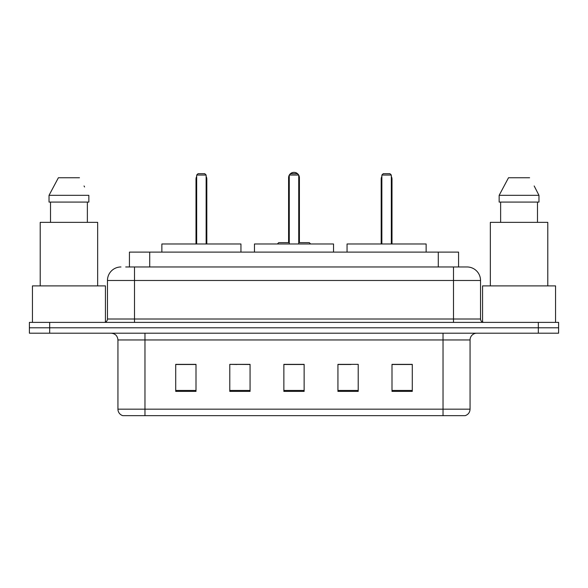 <?xml version="1.0" encoding="UTF-8"?>
<svg xmlns="http://www.w3.org/2000/svg" width="588" height="588" viewBox="0 0 588 588"><rect width="100%" height="100%" fill="white"/><g stroke="black" fill="none" stroke-linecap="round" stroke-linejoin="round"><path stroke-width="0.88" d="M237.037 364.494L229.79 364.354L229.79 391.387L250.069 391.387L250.069 364.354L229.79 364.354L250.069 364.494M125.714 266.967L134.498 266.967L125.714 266.967L129.441 266.967L129.441 252.098L458.559 252.098L458.559 266.967M120.981 266.967A13.517 13.517 0 0 0 107.464 280.483L107.464 319.005A3.381 3.381 0 0 1 104.083 322.386M467.019 266.967A13.517 13.517 0 0 1 480.536 280.483L134.498 280.483L134.498 266.967L466.813 266.967M480.536 280.483L480.536 319.005C480.741 321.063 481.866 322.187 483.917 322.386M49.679 322.386L29.4 322.386L29.4 327.795L49.679 327.795L29.4 327.795L29.4 333.198L49.679 333.198L49.679 327.795L538.321 327.795L49.679 327.795L49.679 322.386L538.321 322.386L538.321 327.795L558.6 327.795L538.321 327.795L538.321 333.198L49.679 333.198M538.321 333.198L558.6 333.198L558.6 322.386L538.321 322.386M470.062 409.167C469.878 412.409 468.254 414.569 465.196 415.657L443.029 415.657L443.029 409.167L470.062 409.167L470.062 339.96A6.762 6.762 0 0 1 476.824 333.198M443.029 415.657L122.804 415.657A6.762 6.762 0 0 1 117.938 409.167L117.938 339.96C117.534 335.851 115.285 333.602 111.176 333.198M412.276 391.387L412.276 364.354L391.998 364.354L391.998 391.387L412.276 391.387M358.21 391.387L358.21 364.354L337.931 364.354L337.931 391.387L358.21 391.387M196.002 391.387L196.002 364.354L175.724 364.354L175.724 391.387L196.002 391.387M304.136 391.387L304.136 364.354L283.864 364.354L283.864 391.387L304.136 391.387M337.931 364.494L350.962 364.494M304.136 364.494L283.864 364.494M196.002 364.494L175.724 364.494M412.276 364.494L391.998 364.494M105.436 322.106L105.436 285.893L32.443 285.893L32.443 322.386M97.659 285.893L97.659 222.36L40.212 222.36L40.212 285.893M87.369 202.081L87.369 222.36L87.369 202.081M49.032 195.326L58.388 177.752L49.032 195.326L49.032 202.081L88.847 202.081L88.847 195.326L49.032 195.326M84.576 186.977L84.04 185.962M50.509 202.081L50.509 222.36M79.49 177.752L58.388 177.752M333.536 252.098L333.536 243.983L254.464 243.983L254.464 252.098M289.267 175.048L290.619 173.695L297.381 173.695L298.733 175.048L289.267 175.048L289.267 243.983M298.733 175.048L298.733 243.983M298.733 177.752L299.41 177.752L299.41 242.631L301.431 242.631L298.733 242.631L309.273 242.631L310.626 243.983M289.267 175.136A5.41 5.41 0 0 0 288.59 177.752L288.59 242.631L286.569 242.631L289.267 242.631L278.727 242.631L277.374 243.983M240.948 252.098L240.948 243.983L161.869 243.983L161.869 252.098M196.679 175.048L198.031 173.695L204.786 173.695L206.138 175.048L196.679 175.048L196.679 243.983M206.138 175.048L206.138 243.983M206.814 243.983L206.814 179.105A5.41 5.41 0 0 0 206.138 176.488M196.002 243.983L196.002 179.105L196.679 179.105M555.557 322.386L555.557 285.893L482.564 285.893L482.564 322.106M547.788 285.893L547.788 222.36L490.341 222.36L490.341 285.893M534.698 186.977L538.968 195.326L499.153 195.326L508.51 177.752L499.153 195.326L499.153 202.081L538.968 202.081L538.968 195.326L538.968 202.081M538.968 195.326L534.169 185.962M500.631 202.081L500.631 222.36M537.491 222.36L537.491 202.081M529.612 177.752L508.51 177.752M426.131 252.098L426.131 243.983L347.052 243.983L347.052 252.098M381.862 175.048L383.214 173.695L389.969 173.695L391.321 175.048L381.862 175.048L381.862 243.983M391.321 175.048L391.321 243.983M391.998 243.983L391.998 179.105A5.41 5.41 0 0 0 391.321 176.488M381.186 243.983L381.186 179.105L381.862 179.105M149.712 266.967L149.712 252.098M438.288 266.967L438.288 252.098M134.498 322.386L134.498 280.483L107.464 280.483M107.464 319.005L480.536 319.005M453.502 266.967L453.502 322.386M443.029 333.198L443.029 339.96L117.938 339.96M470.062 339.96L443.029 339.96L443.029 409.167L144.971 409.167L144.971 415.657M117.938 409.167L144.971 409.167L144.971 333.198M304.136 390.454L283.864 390.454M250.069 390.454L229.79 390.454M196.002 390.454L175.724 390.454M358.21 390.454L337.931 390.454M412.276 390.454L391.998 390.454M288.59 177.752L289.267 177.752M206.138 179.105L206.814 179.105M391.321 179.105L391.998 179.105M299.41 177.752A5.41 5.41 0 0 0 298.733 175.136M298.608 174.93A5.41 5.41 0 0 0 289.392 174.93M196.679 176.488A5.41 5.41 0 0 0 196.002 179.105M381.862 176.488A5.41 5.41 0 0 0 381.186 179.105"/></g></svg>
